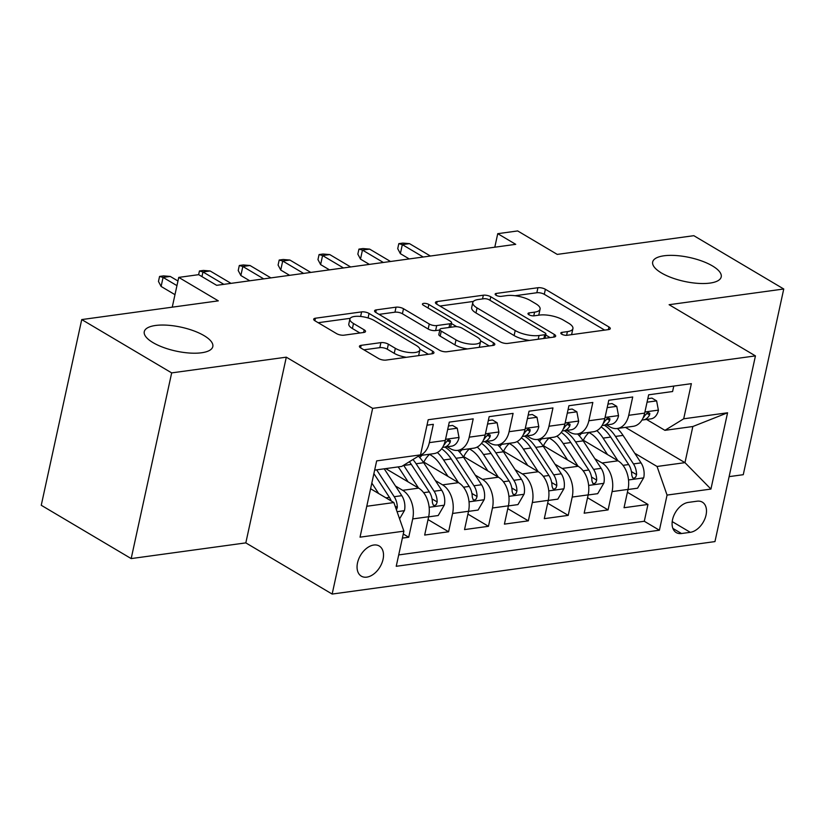 <?xml version="1.0" encoding="UTF-8"?>
<svg xmlns="http://www.w3.org/2000/svg" width="825" height="825" viewBox="0 0 825 825"><rect width="100%" height="100%" fill="white"/><g stroke="black" fill="none" stroke-linecap="round" stroke-linejoin="round"><path stroke-width="1.24" d="M561.753 334.197A3.764 1.31 12.3 0 0 566.961 335.29L608.551 329.588A5.383 1.877 12.3 0 0 610.273 328.649A5.383 1.877 12.3 0 0 608.933 326.958L545.377 289.276A5.383 1.877 12.3 0 0 537.931 287.729L496.351 293.422A3.764 1.31 12.3 0 0 495.144 294.092A3.764 1.31 12.3 0 0 496.083 295.267A3.764 1.31 12.3 0 0 501.291 296.35L506.674 295.618A17.212 6.002 12.3 0 1 530.496 300.599L535.796 303.744A17.212 6.002 12.3 0 1 540.086 309.127A17.212 6.002 12.3 0 1 534.569 312.159L529.186 312.892A3.764 1.31 12.3 0 0 527.979 313.552A3.764 1.31 12.3 0 0 528.918 314.738A3.764 1.31 12.3 0 0 534.126 315.82L539.509 315.088A17.212 6.002 12.3 0 1 563.331 320.069L568.631 323.204A17.212 6.002 12.3 0 1 572.921 328.587A17.212 6.002 12.3 0 1 567.404 331.619L562.021 332.362A3.764 1.31 12.3 0 0 560.814 333.022A3.764 1.31 12.3 0 0 561.753 334.197M204.064 335.631A35.073 12.231 12.3 0 0 167.434 325.205A35.073 12.231 12.3 0 0 144.272 331.65A35.073 12.231 12.3 0 0 153.017 342.623A35.073 12.231 12.3 0 0 189.647 353.048A35.073 12.231 12.3 0 0 212.809 346.593A35.073 12.231 12.3 0 0 204.064 335.631M712.47 265.939A35.073 12.231 12.3 0 0 675.84 255.523A35.073 12.231 12.3 0 0 652.678 261.968A35.073 12.231 12.3 0 0 661.423 272.941A35.073 12.231 12.3 0 0 698.053 283.367A35.073 12.231 12.3 0 0 721.215 276.911A35.073 12.231 12.3 0 0 712.47 265.939M366.785 577.139A17.542 11.333 120.7 0 0 381.872 563.155A17.542 11.333 120.7 0 0 379.232 545.995A17.542 11.333 120.7 0 0 373.787 545.026A17.542 11.333 120.7 0 0 358.71 559.01A17.542 11.333 120.7 0 0 361.34 576.17A17.542 11.333 120.7 0 0 366.785 577.139M361.144 345.335A5.383 1.877 12.3 0 0 359.422 346.283A5.383 1.877 12.3 0 0 360.762 347.964L378.593 358.535A5.383 1.877 12.3 0 0 386.038 360.092L432.228 353.76A5.383 1.877 12.3 0 0 433.95 352.811A5.383 1.877 12.3 0 0 432.609 351.13L369.053 313.448A5.383 1.877 12.3 0 0 361.608 311.891L315.428 318.223A5.383 1.877 12.3 0 0 313.696 319.172A5.383 1.877 12.3 0 0 315.037 320.853L336.579 333.62A5.383 1.877 12.3 0 0 344.025 335.177L363.794 332.465A5.383 1.877 12.3 0 0 365.516 331.526A5.383 1.877 12.3 0 0 364.176 329.835L353.492 323.503A14.386 5.012 12.3 0 1 349.903 319.007A14.386 5.012 12.3 0 1 359.401 316.357A14.386 5.012 12.3 0 1 374.437 320.636L416.274 345.448A14.386 5.012 12.3 0 1 419.863 349.944A14.386 5.012 12.3 0 1 410.355 352.595A14.386 5.012 12.3 0 1 395.33 348.315L388.358 344.18A5.383 1.877 12.3 0 0 380.913 342.623L361.144 345.335L360.597 347.861M729.114 476.633L743.263 474.695L783.75 288.998L693.825 235.682L557.246 254.399L517.677 230.938L497.743 233.671L515.728 244.334L216.666 285.326L198.681 274.663L178.747 277.396L172.25 307.168M171.672 372.89L131.175 558.587L245.819 542.881L286.306 357.173L171.672 372.89L81.737 319.574L218.316 300.857L178.747 277.396M286.306 357.173L372.642 408.365L755.442 355.895L714.955 541.592L332.155 594.062L372.642 408.365M783.75 288.998L669.106 304.703L755.442 355.895M500.321 341.849A5.383 1.877 12.3 0 0 507.767 343.406L553.957 337.074A5.383 1.877 12.3 0 0 555.679 336.126A5.383 1.877 12.3 0 0 554.338 334.445L490.782 296.763A5.383 1.877 12.3 0 0 483.337 295.206L437.147 301.537A5.383 1.877 12.3 0 0 435.425 302.486A5.383 1.877 12.3 0 0 436.765 304.167L500.321 341.849M493.092 345.417L446.903 351.749A5.383 1.877 12.3 0 1 439.457 350.192L375.901 312.51A5.383 1.877 12.3 0 1 374.56 310.829A5.383 1.877 12.3 0 1 376.282 309.88L396.052 307.168A5.383 1.877 12.3 0 1 403.497 308.725L429.268 324.008A5.383 1.877 12.3 0 0 436.714 325.566L449.831 323.771A5.383 1.877 12.3 0 0 451.553 322.823A5.383 1.877 12.3 0 0 450.213 321.142L423.38 305.229A3.764 1.31 12.3 0 1 422.441 304.054A3.764 1.31 12.3 0 1 424.927 303.363A3.764 1.31 12.3 0 1 428.856 304.477L493.474 342.787A5.383 1.877 12.3 0 1 494.814 344.468A5.383 1.877 12.3 0 1 493.092 345.417M131.175 558.587L41.25 505.271L81.737 319.574M402.373 538.106L408.715 537.24L403.27 534.012M395.495 486.038L402.693 490.318A21.924 14.881 82.2 0 1 412.706 518.925L428.66 516.739L424.669 535.054L448.594 531.774L428.041 519.585M435.363 480.573L442.571 484.853A21.924 14.881 82.2 0 1 452.585 513.459L468.538 511.273L464.537 529.588L488.462 526.309L467.909 514.119M475.241 475.107L482.45 479.387A21.924 14.881 82.2 0 1 492.463 507.994L508.406 505.808L504.415 524.123L528.34 520.843L507.787 508.654M515.12 469.642L522.318 473.921A21.924 14.881 82.2 0 1 532.331 502.528L548.285 500.342L544.294 518.657L568.219 515.377L547.666 503.198M554.988 464.186L562.196 468.456A21.924 14.881 82.2 0 1 572.21 497.062L588.163 494.876L584.162 513.191L608.087 509.912L612.088 491.597A21.924 14.881 -97.8 0 0 602.075 462.99L594.866 458.721M587.534 497.733L608.087 509.912M673.778 386.079L672.592 391.524L648.667 394.804L644.665 413.119A21.924 14.881 -97.8 0 1 633.26 426.308L617.306 428.495A21.924 14.881 -97.8 0 0 628.722 415.305L632.713 396.99L608.788 400.269L604.797 418.584A21.924 14.881 -97.8 0 1 593.381 431.774L577.428 433.96A21.924 14.881 82.2 0 1 570.075 432.321L566.806 430.382M577.428 433.96A21.924 14.881 82.2 0 0 588.844 420.771L592.835 402.456L568.91 405.735L564.919 424.05A21.924 14.881 -97.8 0 1 553.503 437.24L537.56 439.426A21.924 14.881 82.2 0 1 530.197 437.786L526.938 435.847M537.56 439.426A21.924 14.881 82.2 0 0 548.965 426.236L552.967 407.921L529.042 411.201L525.04 429.516A21.924 14.881 -97.8 0 1 513.635 442.705L497.681 444.892A21.924 14.881 82.2 0 1 490.328 443.252L487.059 441.313M497.681 444.892A21.924 14.881 82.2 0 0 509.097 431.702L513.088 413.387L489.163 416.666L485.172 434.981A21.924 14.881 -97.8 0 1 473.756 448.171L457.803 450.357A21.924 14.881 82.2 0 1 450.45 448.718L447.181 446.779M457.803 450.357A21.924 14.881 82.2 0 0 469.219 437.168L473.21 418.853L449.285 422.132L445.294 440.447A21.924 14.881 -97.8 0 1 433.878 453.637L419.275 455.637M428.66 516.739A21.924 14.881 -97.8 0 0 418.646 488.132L385.729 468.61M468.538 511.273A21.924 14.881 -97.8 0 0 458.525 482.666L422.874 461.526M508.406 505.808A21.924 14.881 -97.8 0 0 498.393 477.201L462.743 456.06M548.285 500.342A21.924 14.881 -97.8 0 0 538.271 471.735L502.621 450.594M588.163 494.876A21.924 14.881 -97.8 0 0 578.15 466.269L542.499 445.129M697.063 501.198L688.298 502.404A16.995 10.983 120.7 0 0 673.685 515.955A16.995 10.983 120.7 0 0 676.242 532.579A16.995 10.983 120.7 0 0 681.512 533.517L690.288 532.321A16.995 10.983 120.7 0 0 704.89 518.77A16.995 10.983 120.7 0 0 702.343 502.147A16.995 10.983 120.7 0 0 697.063 501.198M366.764 506.272L393.876 502.549L403.889 531.156L396.227 566.29L659.402 530.217L667.064 495.082L657.051 466.476L634.745 453.255M403.889 531.156L360.03 537.168L376.664 460.886L420.523 454.874L428.185 419.739L691.36 383.666L683.698 418.801L727.567 412.789L710.933 489.07L667.064 495.082M398.712 554.926L644.294 521.266L647.965 504.446L624.04 507.726L628.031 489.411A21.924 14.881 -97.8 0 0 618.018 460.804L582.368 439.663M606.684 424.916L609.953 426.855A21.924 14.881 -97.8 0 0 617.306 428.495M419.574 455.452A21.924 14.881 82.2 0 0 429.34 442.633L433.342 424.318L426.999 425.184M572.21 497.062L568.219 515.377M532.331 502.528L528.34 520.843M492.463 507.994L488.462 526.309M452.585 513.459L448.594 531.774M412.706 518.925L408.715 537.24M393.876 502.549L370.59 488.74M657.051 466.476L684.967 462.65L692.845 426.515L664.929 430.341L683.698 418.801M625.463 427.381L684.967 462.65L710.933 489.07M646.563 419.451L664.929 430.341M245.819 542.881L332.155 594.062M497.743 233.671L494.794 247.201M420.523 454.874L401.754 466.414L374.643 470.126M627.413 492.267L647.965 504.446M644.294 521.266L659.402 530.217M692.845 426.515L727.567 412.789M571.24 334.702A17.212 6.002 12.3 0 0 571.828 333.609L572.921 328.587M538.405 315.243A17.212 6.002 12.3 0 0 538.993 314.139L540.086 309.127M604.704 330.124L544.283 294.298A5.383 1.877 12.3 0 0 536.838 292.741L515.058 295.732M473.364 301.445L439.911 306.034M550.1 337.6L545.707 335.002M544.706 334.733A3.764 1.31 12.3 0 0 545.913 334.073A3.764 1.31 12.3 0 0 544.974 332.898L489.184 299.815A3.764 1.31 12.3 0 0 483.976 298.733L478.294 299.506A17.212 6.002 12.3 0 0 472.777 302.538A17.212 6.002 12.3 0 0 477.067 307.921L515.202 330.526A17.212 6.002 12.3 0 0 539.024 335.517L544.706 334.733L543.892 338.456M472.777 302.538L471.683 307.56A17.212 6.002 12.3 0 0 475.973 312.943L477.067 307.921M529.547 340.416A17.212 6.002 12.3 0 1 514.109 335.548L475.973 312.943M379.046 314.366L394.958 312.19L396.052 307.168M439.808 330.01L435.621 330.588A5.383 1.877 12.3 0 1 428.175 329.031L402.404 313.748A5.383 1.877 12.3 0 0 394.958 312.19M451.399 323.513L456.72 326.669M480.562 340.797L489.235 345.943M456.019 339.869A14.386 5.012 12.3 0 0 471.044 344.149A14.386 5.012 12.3 0 0 480.552 341.498A14.386 5.012 12.3 0 0 476.963 336.992L462.217 328.257A5.383 1.877 12.3 0 0 454.771 326.7L441.664 328.494A5.383 1.877 12.3 0 0 439.931 329.443A5.383 1.877 12.3 0 0 441.282 331.124L456.019 339.869L454.926 344.881A14.386 5.012 12.3 0 0 467.538 348.923M479.036 347.346A14.386 5.012 12.3 0 0 479.459 346.521L480.552 341.498M439.931 329.443L438.838 334.465A5.383 1.877 12.3 0 0 440.179 336.146L441.282 331.124M454.926 344.881L440.179 336.146M406.395 357.297A14.386 5.012 12.3 0 1 394.237 353.337L387.265 349.202A5.383 1.877 12.3 0 0 379.82 347.645L363.907 349.821M418.461 355.647A14.386 5.012 12.3 0 0 418.77 354.967L419.863 349.944M349.903 319.007L348.81 324.029A14.386 5.012 12.3 0 0 352.399 328.525L353.492 323.503M359.937 333.001L352.399 328.525M350.213 318.326L318.182 322.709M428.371 354.286L419.873 349.253M628.011 489.514L637.581 488.204L643.758 477.623A14.52 9.859 -97.8 0 0 641.046 462.877L623.05 435.394A41.931 28.463 -97.8 0 0 617.409 428.484M588.967 432.537A34.805 23.626 -97.8 0 0 583.337 440.241M617.915 460.742L603.116 438.127A41.931 28.463 -97.8 0 0 596.867 430.64M607.509 454.565L599.744 442.705A34.805 23.626 -97.8 0 0 588.72 432.413M601.136 426.907A41.931 28.463 82.2 0 1 610.696 437.085L628.681 464.568A14.52 9.859 82.2 0 1 631.775 475.282L632.713 477.912L634.178 478.17L635.724 477.087L636.56 474.633A14.52 9.859 -97.8 0 0 633.466 463.908L615.481 436.435A41.931 28.463 -97.8 0 0 604.374 425.236M579.294 435.786A34.805 23.626 82.2 0 1 581.604 433.393M647.048 402.188L656.618 400.878L658.422 410.365A14.52 9.859 82.2 0 1 650.915 418.853A14.52 9.859 82.2 0 1 650.636 418.883M656.618 400.878L651.946 398.104L647.821 398.671M641.974 420.028L643.057 419.925A14.52 9.859 -97.8 0 0 643.335 419.894A14.52 9.859 -97.8 0 0 649.574 414.903L649.791 413.284L648.007 412.521L644.789 415.563A14.52 9.859 82.2 0 1 642.984 418.151M423.225 257.008L402.332 244.623L400.362 253.667L397.722 248.665L398.815 243.643L402.332 244.623L409.509 243.643L430.403 256.028M400.362 253.667L409.241 258.926M398.815 243.643L402.806 243.097L409.509 243.643M588.132 494.979L597.702 493.67L603.879 483.089A14.52 9.859 -97.8 0 0 601.167 468.342L583.182 440.859A41.931 28.463 -97.8 0 0 577.541 433.95M549.099 438.003A34.805 23.626 -97.8 0 0 543.458 445.706M578.047 466.207L563.238 443.592A41.931 28.463 -97.8 0 0 556.988 436.105M567.631 460.03L559.866 448.171A34.805 23.626 -97.8 0 0 548.842 437.879M561.258 432.372A41.931 28.463 82.2 0 1 570.817 442.551L588.803 470.033A14.52 9.859 82.2 0 1 591.896 480.748L592.845 483.378L594.299 483.636L595.846 482.553L596.681 480.098A14.52 9.859 -97.8 0 0 593.587 469.373L575.602 441.891A41.931 28.463 -97.8 0 0 564.496 430.702M539.426 441.251A34.805 23.626 82.2 0 1 541.726 438.848M548.264 500.445L557.834 499.135L564.001 488.555A14.52 9.859 -97.8 0 0 561.289 473.808L543.304 446.325A41.931 28.463 -97.8 0 0 537.663 439.416M509.221 443.468A34.805 23.626 -97.8 0 0 503.58 451.162M538.168 471.673L523.37 449.058A41.931 28.463 -97.8 0 0 517.12 441.571M527.752 465.496L519.998 453.637A34.805 23.626 -97.8 0 0 508.963 443.345M521.379 437.838A41.931 28.463 82.2 0 1 530.939 448.016L548.934 475.499A14.52 9.859 82.2 0 1 552.018 486.214L552.967 488.843L554.431 489.101L555.967 488.018L556.803 485.564A14.52 9.859 -97.8 0 0 553.719 474.839L535.724 447.356A41.931 28.463 -97.8 0 0 524.628 436.157M499.548 446.717A34.805 23.626 82.2 0 1 501.858 444.314M508.386 505.911L517.956 504.601L524.133 494.01A14.52 9.859 -97.8 0 0 521.421 479.273L503.425 451.791A41.931 28.463 -97.8 0 0 497.784 444.881M469.343 448.934A34.805 23.626 -97.8 0 0 463.712 456.627M498.29 477.139L483.491 454.523A41.931 28.463 -97.8 0 0 477.242 447.037M487.884 470.962L480.119 459.102A34.805 23.626 -97.8 0 0 469.095 448.81M481.511 443.303A41.931 28.463 82.2 0 1 491.071 453.482L509.056 480.965A14.52 9.859 82.2 0 1 512.15 491.679L513.088 494.309L514.553 494.557L516.099 493.484L516.935 491.03A14.52 9.859 -97.8 0 0 513.841 480.305L495.856 452.822A41.931 28.463 -97.8 0 0 484.749 441.623M459.669 452.183A34.805 23.626 82.2 0 1 461.979 449.78M468.507 511.376L478.077 510.067L484.254 499.476A14.52 9.859 -97.8 0 0 481.542 484.739L463.557 457.256A41.931 28.463 -97.8 0 0 457.906 450.347M429.474 454.4A34.805 23.626 -97.8 0 0 423.833 462.093M458.422 482.604L443.613 459.989A41.931 28.463 -97.8 0 0 437.363 452.502M448.006 476.427L440.241 464.568A34.805 23.626 -97.8 0 0 429.217 454.276M441.633 448.769A41.931 28.463 82.2 0 1 451.192 458.948L469.177 486.43A14.52 9.859 82.2 0 1 472.271 497.145L473.22 499.775L474.674 500.022L476.221 498.95L477.056 496.495A14.52 9.859 -97.8 0 0 473.963 485.77L455.978 458.287A41.931 28.463 -97.8 0 0 444.871 447.088M419.801 457.648A34.805 23.626 82.2 0 1 422.101 455.245M607.179 407.653L616.749 406.343L618.544 415.831A14.52 9.859 82.2 0 1 611.036 424.318A14.52 9.859 82.2 0 1 610.758 424.349M616.749 406.343L612.067 403.569L607.942 404.137M602.106 425.494L603.178 425.391A14.52 9.859 -97.8 0 0 603.467 425.36A14.52 9.859 -97.8 0 0 609.706 420.368L609.912 418.749L608.128 417.986L604.921 421.028A14.52 9.859 82.2 0 1 603.106 423.617M383.347 262.474L362.464 250.088L360.494 259.122L357.844 254.131L358.937 249.109L362.464 250.088L369.641 249.109L390.524 261.494M360.494 259.122L369.373 264.392M358.937 249.109L362.928 248.562L369.641 249.109M567.301 413.119L576.871 411.809L578.665 421.297A14.52 9.859 82.2 0 1 571.168 429.784A14.52 9.859 82.2 0 1 570.879 429.815M576.871 411.809L572.189 409.035L568.064 409.602M562.227 430.959L563.31 430.856A14.52 9.859 -97.8 0 0 563.588 430.825A14.52 9.859 -97.8 0 0 569.827 425.834L570.034 424.215L568.25 423.452L565.042 426.494A14.52 9.859 82.2 0 1 563.238 429.082M343.468 267.939L322.585 255.554L320.616 264.588L317.965 259.597L319.069 254.574L322.585 255.554L329.763 254.574L350.646 266.96M320.616 264.588L329.495 269.858M319.069 254.574L323.049 254.028L329.763 254.574M527.423 418.584L536.993 417.275L538.797 426.762A14.52 9.859 82.2 0 1 531.29 435.249A14.52 9.859 82.2 0 1 531.011 435.28M536.993 417.275L532.321 414.501L528.196 415.068M522.349 436.425L523.432 436.322A14.52 9.859 -97.8 0 0 523.71 436.291A14.52 9.859 -97.8 0 0 529.949 431.3L530.166 429.681L528.382 428.918L525.164 431.96A14.52 9.859 82.2 0 1 523.359 434.548M303.6 273.405L282.707 261.02L280.737 270.053L278.097 265.062L279.19 260.04L282.707 261.02L289.884 260.04L310.778 272.425M280.737 270.053L289.616 275.323M279.19 260.04L283.181 259.493L289.884 260.04M487.554 424.05L497.124 422.74L498.919 432.228A14.52 9.859 82.2 0 1 491.411 440.715A14.52 9.859 82.2 0 1 491.133 440.746M497.124 422.74L492.442 419.966L488.317 420.533M482.481 441.891L483.553 441.787A14.52 9.859 -97.8 0 0 483.842 441.757A14.52 9.859 -97.8 0 0 490.081 436.765L490.287 435.146L488.503 434.383L485.296 437.425A14.52 9.859 82.2 0 1 483.481 440.014M263.722 278.871L242.839 266.485L240.859 275.519L238.219 270.528L239.312 265.506L242.839 266.485L250.016 265.506L270.899 277.891M240.859 275.519L249.748 280.789M239.312 265.506L243.303 264.959L250.016 265.506M428.639 516.842L438.209 515.532L444.376 504.941A14.52 9.859 -97.8 0 0 441.664 490.205L423.679 462.722A41.931 28.463 -97.8 0 0 418.409 456.173M418.543 488.07L403.745 465.455A41.931 28.463 -97.8 0 0 403.621 465.269M408.127 481.893L400.373 470.033A34.805 23.626 -97.8 0 0 398.083 466.919M409.406 461.711A41.931 28.463 82.2 0 1 411.314 464.413L429.309 491.896A14.52 9.859 82.2 0 1 432.393 502.611L433.342 505.24L434.806 505.488L436.343 504.415L437.178 501.961A14.52 9.859 -97.8 0 0 434.094 491.236L416.099 463.753A41.931 28.463 -97.8 0 0 412.954 459.525M447.676 429.516L457.246 428.206L459.04 437.693A14.52 9.859 82.2 0 1 451.543 446.181A14.52 9.859 82.2 0 1 451.254 446.212M457.246 428.206L452.564 425.432L448.439 425.999M442.602 447.356L443.685 447.253A14.52 9.859 -97.8 0 0 443.963 447.222A14.52 9.859 -97.8 0 0 450.202 442.231L450.409 440.612L448.625 439.849L445.418 442.891A14.52 9.859 82.2 0 1 443.613 445.479M198.629 274.663L199.444 270.971L202.96 271.951L210.138 270.971L231.021 283.357M201.95 276.592L202.96 271.951L223.843 284.336M199.444 270.971L203.424 270.425L210.138 270.971M399.578 518.842L404.508 510.407A14.52 9.859 -97.8 0 0 401.796 495.67L384.223 468.817M378.665 493.536L371.827 483.079M396.454 509.902L397.31 507.427A14.52 9.859 -97.8 0 0 394.216 496.702L376.643 469.858M373.89 473.612L389.431 497.362A14.52 9.859 82.2 0 1 391.236 500.981M176.942 285.636L163.082 277.417L161.112 286.45L158.472 281.459L159.565 276.437L163.082 277.417L170.259 276.437L177.953 280.995M161.112 286.45L174.972 294.669M159.565 276.437L163.556 275.89L170.259 276.437M402.693 490.318L418.646 488.132M442.571 484.853L458.525 482.666M482.45 479.387L498.393 477.201M522.318 473.921L538.271 471.735M562.196 468.456L578.15 466.269M602.075 462.99L618.018 460.804M628.722 415.305L644.665 413.119M429.34 442.633L445.294 440.447M469.219 437.168L485.172 434.981M509.097 431.702L525.04 429.516M548.965 426.236L564.919 424.05M588.844 420.771L604.797 418.584M612.088 491.597L628.031 489.411M672.21 521.606L690.288 532.321M672.88 528.402L681.512 533.517M566.6 335.332L567.404 331.619M528.804 314.665L529.186 312.892M533.765 315.862L534.569 312.159M495.959 295.195L496.351 293.422M536.838 292.741L537.931 287.729M544.283 294.298L545.377 289.276M608.355 329.618L608.933 326.958M561.639 334.125L562.021 332.362M436.6 304.064L437.147 301.537M482.522 298.928L483.337 295.206M490.009 300.31L490.782 296.763M553.75 337.105L554.338 334.445M514.109 335.548L515.202 330.526M538.22 339.23L539.024 335.517M375.736 312.407L376.282 309.88M402.404 313.748L403.497 308.725M428.175 329.031L429.268 324.008M435.621 330.588L436.714 325.566M449.017 327.484L449.831 323.771M428.082 308.024L428.856 304.477M492.896 345.448L493.474 342.787M379.82 347.645L380.913 342.623M387.265 349.202L388.358 344.18M394.237 353.337L395.33 348.315M363.598 332.496L364.176 329.835M314.872 320.75L315.428 318.223M360.618 316.46L361.608 311.891M368.074 317.955L369.053 313.448M432.032 353.791L432.609 351.13M628.516 479.954L643.603 477.881M615.481 436.435L623.05 435.394M603.116 438.127L610.696 437.085M633.466 463.908L641.046 462.877M623.009 465.341L628.681 464.568M631.414 471.58L636.56 474.633M658.371 410.128L644.913 411.974M646.707 413.201L649.574 414.903M588.648 485.42L603.725 483.347M575.602 441.891L583.182 440.859M563.238 443.592L570.817 442.551M593.587 469.373L601.167 468.342M583.131 470.807L588.803 470.033M591.535 477.046L596.681 480.098M548.769 490.885L563.846 488.812M535.724 447.356L543.304 446.325M523.37 449.058L530.939 448.016M553.719 474.839L561.289 473.808M543.252 476.272L548.934 475.499M551.667 482.512L556.803 485.564M508.891 496.351L523.978 494.278M495.856 452.822L503.425 451.791M483.491 454.523L491.071 453.482M513.841 480.305L521.421 479.273M503.384 481.738L509.056 480.965M511.789 487.977L516.935 491.03M469.023 501.817L484.1 499.744M455.978 458.287L463.557 457.256M443.613 459.989L451.192 458.948M473.963 485.77L481.542 484.739M463.506 487.204L469.177 486.43M471.91 493.443L477.056 496.495M618.502 415.594L605.045 417.44M606.829 418.667L609.706 420.368M578.624 421.059L565.166 422.905M566.95 424.132L569.827 425.834M538.746 426.525L525.288 428.371M527.082 429.598L529.949 431.3M498.877 431.991L485.42 433.837M487.204 435.064L490.081 436.765M429.144 507.282L444.221 505.209M416.099 463.753L423.679 462.722M403.745 465.455L411.314 464.413M434.094 491.236L441.664 490.205M423.627 492.669L429.309 491.896M432.042 498.908L437.178 501.961M458.999 437.456L445.541 439.302M447.325 440.529L450.202 442.231M397.073 511.675L404.353 510.675M394.216 496.702L401.796 495.67M385.935 497.836L389.431 497.362M395.134 506.137L397.31 507.427M544.985 338.302L545.913 334.073M450.584 327.278L451.553 322.823M643.335 419.894L650.915 418.853M603.467 425.36L611.036 424.318M563.588 430.825L571.168 429.784M523.71 436.291L531.29 435.249M483.842 441.757L491.411 440.715M443.963 447.222L451.543 446.181"/></g></svg>
